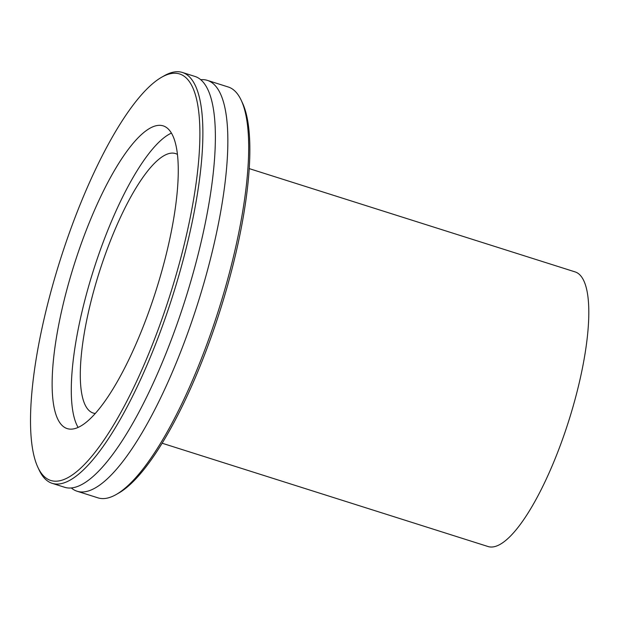 <?xml version="1.0" encoding="UTF-8"?>
<svg xmlns="http://www.w3.org/2000/svg" width="619" height="619" viewBox="0 0 619 619"><rect width="100%" height="100%" fill="white"/><g stroke="black" fill="none" stroke-linecap="round" stroke-linejoin="round"><path stroke-width="0.93" d="M37.937 467.446L39.198 470.131A215.505 58.24 -72.4 0 0 43.554 477.203A215.505 58.24 -72.4 0 0 52.166 483.331A215.505 58.24 -72.4 0 0 166.952 313.229A215.505 58.24 -72.4 0 0 191.008 78.59A215.505 58.24 -72.4 0 0 182.396 72.462A215.505 58.24 -72.4 0 0 164.197 75.781L161.621 77.251A213.238 57.629 107.6 0 1 188.153 80.029A213.238 57.629 107.6 0 1 154.069 340.342A213.238 57.629 107.6 0 1 37.937 467.446A213.238 57.629 107.6 0 1 60.267 259.825A213.238 57.629 107.6 0 1 161.621 77.251M182.396 72.462L194.9 76.423A215.505 58.24 107.6 0 1 203.512 82.551A215.505 58.24 107.6 0 1 179.448 317.191A215.505 58.24 107.6 0 1 64.662 487.292L52.166 483.331M169.521 130.377A158.797 42.912 107.6 0 1 151.794 303.271A158.797 42.912 107.6 0 1 67.216 428.603A158.797 42.912 107.6 0 1 60.871 424.092A158.797 42.912 107.6 0 1 78.605 251.198A158.797 42.912 107.6 0 1 163.176 125.866A158.797 42.912 107.6 0 1 169.521 130.377M116.171 494.527L118.747 493.057A213.238 57.629 -72.4 0 0 220.101 310.49A213.238 57.629 -72.4 0 0 242.431 102.862L241.17 100.177A215.505 58.24 107.6 0 1 218.608 310.011A215.505 58.24 107.6 0 1 116.171 494.527A215.505 58.24 107.6 0 1 97.964 497.846L77.143 491.246A215.505 58.24 107.6 0 1 71.317 487.965M200.726 79.704A215.505 58.24 107.6 0 1 207.373 80.377L228.202 86.977A215.505 58.24 107.6 0 1 236.814 93.105A215.505 58.24 107.6 0 1 241.17 100.177M207.373 80.377A215.505 58.24 107.6 0 1 215.985 86.505A215.505 58.24 107.6 0 1 191.921 321.145A215.505 58.24 107.6 0 1 77.143 491.246M249.194 168.6L575.121 271.903A144.049 38.927 107.6 0 1 580.877 276.004A144.049 38.927 107.6 0 1 564.791 432.843A144.049 38.927 107.6 0 1 488.074 546.538L162.147 443.227M95.311 413.477A136.11 36.784 107.6 0 1 93.229 413.051A136.11 36.784 107.6 0 1 87.79 409.182A136.11 36.784 107.6 0 1 102.986 260.986A136.11 36.784 107.6 0 1 175.479 153.558A136.11 36.784 107.6 0 1 177.429 154.41M78.126 427.435A158.797 42.912 107.6 0 1 93.446 270.341A158.797 42.912 107.6 0 1 171.424 133.108"/></g></svg>
